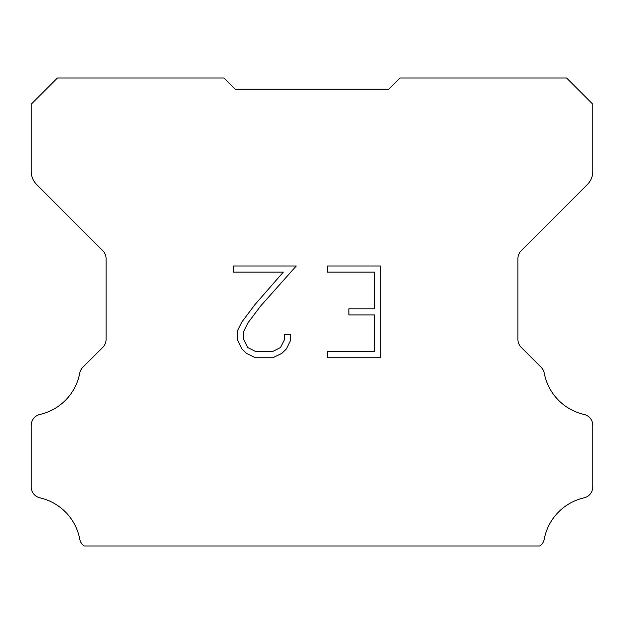 <?xml version="1.0" encoding="UTF-8"?>
<svg xmlns="http://www.w3.org/2000/svg" width="624" height="624" viewBox="0 0 624 624"><rect width="100%" height="100%" fill="white"/><g stroke="black" fill="none" stroke-linecap="round" stroke-linejoin="round"><path stroke-width="0.94" d="M374.572 351.608L374.572 314.917L348.894 314.917L348.894 308.802L374.572 308.802L374.572 272.111L327.452 272.111L327.452 265.996L380.687 265.996L380.687 357.724L327.452 357.724L327.452 351.608L374.572 351.608M290.761 334.464L290.761 339.963L286.4 348.917L281.861 353.371L272.906 357.724L255.286 357.724L246.386 353.301L241.847 348.824L237.432 339.869L237.432 330.79L241.847 322.015L254.81 304.762L283.296 272.111L233.189 272.111L233.189 265.996L296.252 265.996L260.543 306.111L247.822 323.068L243.703 331.43L243.703 339.487L247.705 347.552L255.824 351.608L272.423 351.608L280.488 347.537L284.552 339.487L284.552 334.464L290.761 334.464M227.76 81.744L235.248 89.232L388.752 89.232L399.984 78L566.592 78L592.8 104.208L592.8 171.335A18.72 18.72 0 0 1 587.317 184.571L521.212 250.676A11.232 11.232 0 0 0 517.92 258.617L517.92 339.401A11.232 11.232 0 0 0 521.212 347.35L541.148 367.286A11.232 11.232 0 0 1 544.245 373.136A52.416 52.416 0 0 0 584.072 414.453A11.232 11.232 0 0 1 592.8 425.396L592.8 486.892A11.232 11.232 0 0 1 584.072 497.835A52.416 52.416 0 0 0 544.245 539.152A11.232 11.232 0 0 1 541.148 545.002L540.15 546L83.85 546L82.852 545.002A11.232 11.232 0 0 1 79.755 539.152A52.416 52.416 0 0 0 39.928 497.835A11.232 11.232 0 0 1 31.2 486.892L31.2 425.396A11.232 11.232 0 0 1 39.928 414.453A52.416 52.416 0 0 0 79.755 373.136A11.232 11.232 0 0 1 82.852 367.286L102.788 347.35A11.232 11.232 0 0 0 106.08 339.401L106.08 258.617A11.232 11.232 0 0 0 102.788 250.676L36.683 184.571A18.72 18.72 0 0 1 31.2 171.335L31.2 104.208L57.408 78L224.016 78L235.248 89.232L388.752 89.232L396.24 81.744M235.248 89.232L388.752 89.232"/></g></svg>

